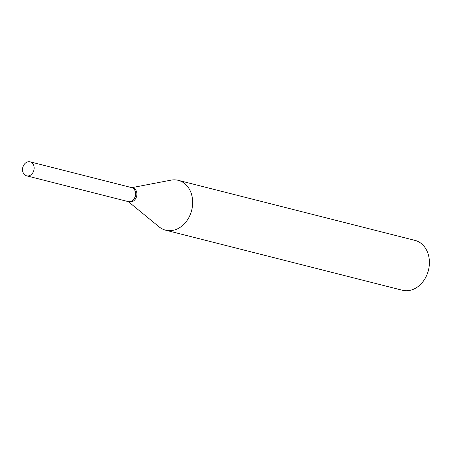 <?xml version="1.0" encoding="UTF-8"?>
<svg xmlns="http://www.w3.org/2000/svg" width="452" height="452" viewBox="0 0 452 452"><rect width="100%" height="100%" fill="white"/><g stroke="black" fill="none" stroke-linecap="round" stroke-linejoin="round"><path stroke-width="0.68" d="M28.369 175.907A7.209 5.712 104.2 0 1 26.572 175.817A7.209 5.712 104.2 0 1 22.6 168.534A7.209 5.712 104.2 0 1 28.318 161.754A7.209 5.712 104.2 0 1 30.114 161.844A7.209 5.712 104.2 0 1 34.086 169.121A7.209 5.712 104.2 0 1 28.369 175.907M30.114 161.844L131.566 187.586A7.209 5.712 104.2 0 1 135.538 194.863A7.209 5.712 104.2 0 1 129.82 201.648A7.209 5.712 104.2 0 1 128.023 201.558L26.572 175.817M131.634 187.597A7.209 5.712 104.2 0 1 131.696 187.614A7.209 5.712 104.2 0 1 135.736 193.778A7.209 5.712 104.2 0 1 128.153 201.586A7.209 5.712 104.2 0 1 128.085 201.569M131.86 187.659L170.997 180.15A25.719 20.374 104.2 0 1 178.263 180.331L414.987 240.396A25.719 20.374 104.2 0 1 429.4 262.386A25.719 20.374 104.2 0 1 402.337 290.246L165.613 230.187A25.719 20.374 104.2 0 1 159.138 226.887L128.317 201.632M178.263 180.331A25.719 20.374 104.2 0 1 192.676 202.321A25.719 20.374 104.2 0 1 165.613 230.187M131.696 187.614L132.854 187.908A7.209 5.712 104.2 0 1 136.894 194.072A7.209 5.712 104.2 0 1 129.312 201.88L128.153 201.586"/></g></svg>
